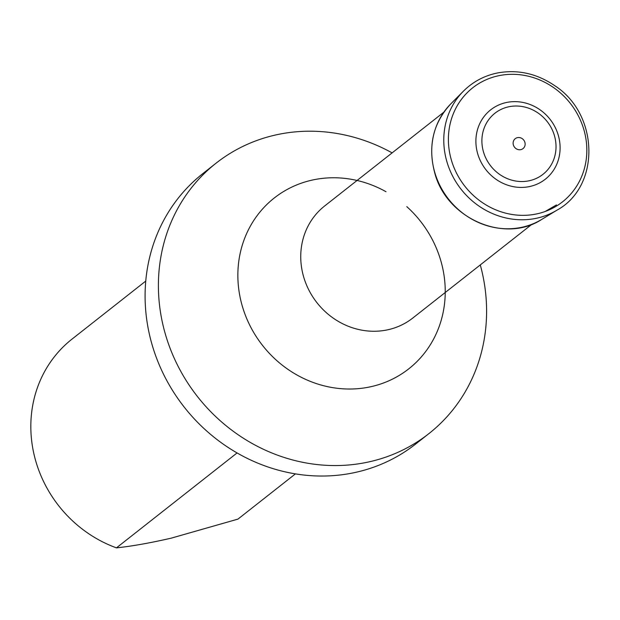 <?xml version="1.0" encoding="UTF-8"?>
<svg xmlns="http://www.w3.org/2000/svg" width="620" height="620" viewBox="0 0 620 620"><rect width="100%" height="100%" fill="white"/><g stroke="black" fill="none" stroke-linecap="round" stroke-linejoin="round"><path stroke-width="0.93" d="M556.466 204.918L545.135 211.498M237.072 452.941L116.451 547.863C131.727 546.259 150.001 543.019 171.291 538.137L237.948 519.111L295.422 473.874M145.754 281.077L72.036 339.094A122.907 113.553 51.8 0 0 33.557 452.275A122.907 113.553 51.8 0 0 116.451 547.863M392.111 152.884A172.066 158.968 51.8 0 0 273.901 135.377A172.066 158.968 51.8 0 0 216.085 163.168A172.066 158.968 51.8 0 0 178.731 367.505A172.066 158.968 51.8 0 0 371.093 461.396A172.066 158.968 51.8 0 0 428.908 433.605A172.066 158.968 51.8 0 0 480.283 264.926M216.085 163.168L202.779 173.639A172.066 158.968 51.8 0 0 184.272 407.17A172.066 158.968 51.8 0 0 415.609 444.075L428.908 433.605M477.78 154.047A44.152 40.788 -128.2 0 1 527.31 103.548A44.152 40.788 -128.2 0 1 548.909 175.987A44.152 40.788 -128.2 0 1 477.78 154.047M483.554 152.156A38.858 35.906 -128.2 0 1 527.155 107.702A38.858 35.906 -128.2 0 1 546.166 171.469A38.858 35.906 -128.2 0 1 483.554 152.156M513.391 144.995A6.301 5.82 -128.2 0 1 520.459 137.787A6.301 5.82 -128.2 0 1 523.543 148.133A6.301 5.82 -128.2 0 1 513.391 144.995M443.804 112.205L324.64 205.987A71.285 65.86 51.8 0 0 309.171 290.64A71.285 65.86 51.8 0 0 388.864 329.538A71.285 65.86 51.8 0 0 412.811 318.021L531.976 224.238M406.798 206.638A108.725 100.448 -128.2 0 1 443.37 311.248A108.725 100.448 -128.2 0 1 372.256 386.392A108.725 100.448 -128.2 0 1 242.505 306.83A108.725 100.448 -128.2 0 1 310.845 180.397A108.725 100.448 -128.2 0 1 386.004 191.72M463.404 91.179C473.045 81.592 484.631 75.477 498.154 72.835C518.15 69.386 536.982 73.648 554.629 85.606C599.091 114.065 600.664 186.271 557.024 210.133A76.167 70.37 -128.2 0 1 447.036 162.192A76.167 70.37 -128.2 0 1 463.404 91.179L450.81 103.85C433.016 123.117 427.668 146.188 434.775 173.058C446.609 218.573 504.696 243.9 541.748 219.403A73.989 68.355 -128.2 0 1 434.899 172.841A73.989 68.355 -128.2 0 1 450.81 103.85M451.5 160.479A72.579 67.053 -128.2 0 1 532.921 77.461A72.579 67.053 -128.2 0 1 568.424 196.555A72.579 67.053 -128.2 0 1 451.5 160.479M557.024 210.133L541.748 219.403"/></g></svg>
